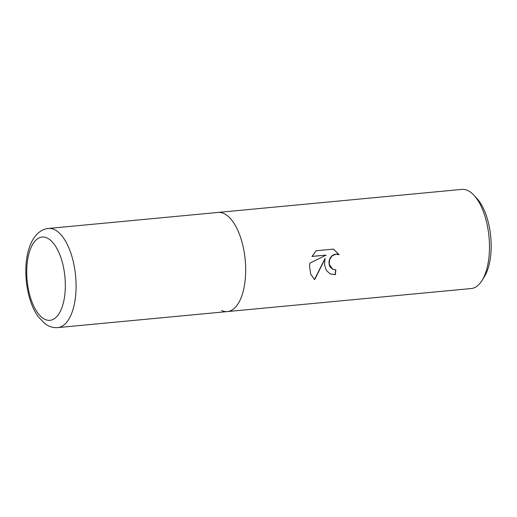 <?xml version="1.0" encoding="UTF-8"?>
<svg xmlns="http://www.w3.org/2000/svg" width="517" height="517" viewBox="0 0 517 517"><rect width="100%" height="100%" fill="white"/><g stroke="black" fill="none" stroke-linecap="round" stroke-linejoin="round"><path stroke-width="0.78" d="M471.174 288.544A49.787 22.606 -95.4 0 0 481.993 280.544A49.787 22.606 -95.4 0 0 489.45 249.33A49.787 22.606 -95.4 0 0 473.934 195.239A49.787 22.606 -95.4 0 0 467.594 190.45A49.787 22.606 -95.4 0 0 461.81 189.403L218.012 212.435A49.787 22.606 -95.4 0 1 223.796 213.482A49.787 22.606 -95.4 0 1 245.614 266.152A49.787 22.606 -95.4 0 1 227.383 311.577A49.787 22.606 -95.4 0 0 245.659 272.356A49.787 22.606 -95.4 0 0 218.012 212.435L48.417 228.456A49.787 22.606 -95.4 0 1 76.057 288.376A49.787 22.606 -95.4 0 1 57.781 327.597L471.174 288.544M221.599 310.53A49.787 22.606 -95.4 0 0 227.383 311.577M325.206 258.578L314.646 279.658L310.711 274.159L309.541 266.32L309.87 263.147L326.111 255.12L311.99 256.451L316.1 250.751L333.523 249.104L339.12 254.726L335.908 254.177L332.056 255.915L329.613 259.721L329.213 264.265L332.722 269.292L335.856 269.79A49.787 22.606 84.6 0 1 335.307 274.689L330.266 273.939L326.369 270.501L324.566 264.904L325.019 258.494L314.478 279.529M481.993 280.544L484.28 276.886A45.806 20.796 -95.4 0 0 491.15 248.166A45.806 20.796 -95.4 0 0 476.868 198.405L473.934 195.239M332.612 269.241L330.001 266.901L329.032 264.187L329.045 261.175L330.053 258.183L331.869 255.831L334.37 254.37L337.09 254.112L339.036 254.694M338.932 254.642L333.478 249.11M330.169 273.894L335.119 274.605A49.393 22.425 -95.4 0 0 335.662 269.803M312.042 256.348L326.111 255.12M26.748 269.997A41.825 18.987 -95.4 0 0 45.108 319.454A41.825 18.987 -95.4 0 0 65.316 287.387A41.825 18.987 -95.4 0 0 46.957 237.936A41.825 18.987 -95.4 0 0 26.748 269.997M48.417 228.456C34.238 229.794 26.115 248.179 25.85 269.15C25.656 279.354 26.949 289.19 29.734 298.652C31.808 305.618 34.568 311.557 38.019 316.482L45.082 323.816L48.094 325.658C51.151 327.229 54.375 327.868 57.781 327.597"/></g></svg>
